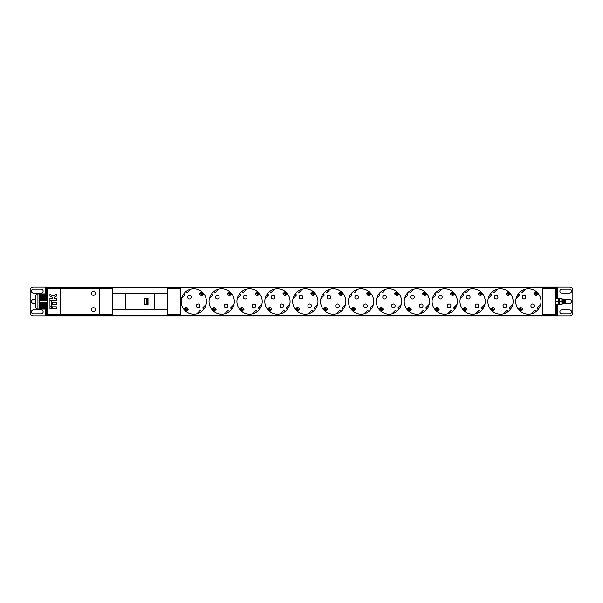 <?xml version="1.0" encoding="UTF-8"?>
<svg xmlns="http://www.w3.org/2000/svg" width="603" height="603" viewBox="0 0 603 603"><rect width="100%" height="100%" fill="white"/><g stroke="black" fill="none" stroke-linecap="round" stroke-linejoin="round"><path stroke-width="0.9" d="M555.665 287.299L47.336 287.299L555.665 286.975L555.665 288.762L542.7 288.762L542.7 314.238L555.665 314.238L555.665 316.025L47.336 316.025L47.336 314.238L60.3 314.238L60.3 288.762L47.336 288.762L47.336 291.128L46.167 291.128L46.167 293.88M47.336 287.299L47.336 288.762M46.167 309.12L46.167 311.872L47.336 311.872L47.336 291.128M91.49 293.397A1.945 1.945 0 0 0 93.435 295.342A1.945 1.945 0 0 0 95.38 293.397A1.945 1.945 0 0 0 93.435 291.453A1.945 1.945 0 0 0 91.49 293.397M91.49 309.603A1.945 1.945 0 0 0 93.435 311.547A1.945 1.945 0 0 0 95.38 309.603A1.945 1.945 0 0 0 93.435 307.658A1.945 1.945 0 0 0 91.49 309.603M60.368 288.762L60.368 314.238L99.269 314.238L99.269 288.762L60.368 288.762M99.329 288.762L99.329 314.238L112.301 314.238L112.301 288.762L99.329 288.762M167.544 288.762L167.544 314.238L180.508 314.238L180.508 288.762L167.544 288.762M206.445 301.5A12.64 12.64 0 0 0 193.804 288.86A12.64 12.64 0 0 0 181.156 301.5A12.64 12.64 0 0 0 193.804 314.14A12.64 12.64 0 0 0 206.445 301.5M234.326 301.5A12.64 12.64 0 0 0 221.685 288.86A12.64 12.64 0 0 0 209.037 301.5A12.64 12.64 0 0 0 221.685 314.14A12.64 12.64 0 0 0 234.326 301.5M262.207 301.5A12.64 12.64 0 0 0 249.567 288.86A12.64 12.64 0 0 0 236.919 301.5A12.64 12.64 0 0 0 249.567 314.14A12.64 12.64 0 0 0 262.207 301.5M290.088 301.5A12.64 12.64 0 0 0 277.448 288.86A12.64 12.64 0 0 0 264.8 301.5A12.64 12.64 0 0 0 277.448 314.14A12.64 12.64 0 0 0 290.088 301.5M317.969 301.5A12.64 12.64 0 0 0 305.329 288.86A12.64 12.64 0 0 0 292.681 301.5A12.64 12.64 0 0 0 305.329 314.14A12.64 12.64 0 0 0 317.969 301.5M345.851 301.5A12.64 12.64 0 0 0 333.203 288.86A12.64 12.64 0 0 0 320.562 301.5A12.64 12.64 0 0 0 333.203 314.14A12.64 12.64 0 0 0 345.851 301.5M373.732 301.5A12.64 12.64 0 0 0 361.084 288.86A12.64 12.64 0 0 0 348.444 301.5A12.64 12.64 0 0 0 361.084 314.14A12.64 12.64 0 0 0 373.732 301.5M401.613 301.5A12.64 12.64 0 0 0 388.965 288.86A12.64 12.64 0 0 0 376.325 301.5A12.64 12.64 0 0 0 388.965 314.14A12.64 12.64 0 0 0 401.613 301.5M429.494 301.5A12.64 12.64 0 0 0 416.846 288.86A12.64 12.64 0 0 0 404.206 301.5A12.64 12.64 0 0 0 416.846 314.14A12.64 12.64 0 0 0 429.494 301.5M457.375 301.5A12.64 12.64 0 0 0 444.728 288.86A12.64 12.64 0 0 0 432.087 301.5A12.64 12.64 0 0 0 444.728 314.14A12.64 12.64 0 0 0 457.375 301.5M485.249 301.5A12.64 12.64 0 0 0 472.609 288.86A12.64 12.64 0 0 0 459.968 301.5A12.64 12.64 0 0 0 472.609 314.14A12.64 12.64 0 0 0 485.249 301.5M513.13 301.5A12.64 12.64 0 0 0 500.49 288.86A12.64 12.64 0 0 0 487.85 301.5A12.64 12.64 0 0 0 500.49 314.14A12.64 12.64 0 0 0 513.13 301.5M541.012 301.5A12.64 12.64 0 0 0 528.371 288.86A12.64 12.64 0 0 0 515.731 301.5A12.64 12.64 0 0 0 528.371 314.14A12.64 12.64 0 0 0 541.012 301.5M167.476 293.721L112.369 293.721L112.369 309.279L167.476 309.279L167.476 293.721M125.334 293.721L125.334 309.279M154.511 293.721L154.511 309.279M144.788 304.741L144.788 298.259L146.567 298.259L146.567 304.741L144.788 304.741M148.014 298.259L148.014 304.741L148.014 298.259L146.567 298.259M148.014 304.741L146.567 304.741M186.086 291.49L187.314 292.719L190.819 289.214M181.518 298.523L185.023 295.01L183.787 293.782M201.523 311.51L200.294 310.281L196.782 313.786M206.09 304.477L202.585 307.99L203.814 309.218M201.47 291.535L199.307 293.706L200.015 294.415M200.889 295.289L201.598 295.998L203.761 293.834M186.131 311.465L188.302 309.294L187.593 308.585M186.719 307.711L186.01 307.002L183.84 309.173M199.977 305.857A1.817 1.817 0 0 0 198.161 304.04A1.817 1.817 0 0 0 196.344 305.857A1.817 1.817 0 0 0 198.161 307.673A1.817 1.817 0 0 0 199.977 305.857M191.264 297.143A1.817 1.817 0 0 0 189.448 295.327A1.817 1.817 0 0 0 187.631 297.143A1.817 1.817 0 0 0 189.448 298.96A1.817 1.817 0 0 0 191.264 297.143M213.959 291.49L215.196 292.719L218.701 289.214M209.399 298.523L212.904 295.01L211.668 293.782M229.404 311.51L228.168 310.281L224.663 313.786M233.972 304.477L230.467 307.99L231.695 309.218M229.351 291.535L227.188 293.706L227.896 294.415M228.771 295.289L229.479 295.998L231.642 293.834M214.012 311.465L216.183 309.294L215.475 308.585M214.6 307.711L213.892 307.002L211.721 309.173M227.851 305.857A1.817 1.817 0 0 0 226.042 304.04A1.817 1.817 0 0 0 224.226 305.857A1.817 1.817 0 0 0 226.042 307.673A1.817 1.817 0 0 0 227.851 305.857M219.145 297.143A1.817 1.817 0 0 0 217.329 295.327A1.817 1.817 0 0 0 215.512 297.143A1.817 1.817 0 0 0 217.329 298.96A1.817 1.817 0 0 0 219.145 297.143M241.841 291.49L243.077 292.719L246.582 289.214M237.281 298.523L240.785 295.01L239.549 293.782M257.285 311.51L256.049 310.281L252.544 313.786M261.853 304.477L258.348 307.99L259.576 309.218M257.232 291.535L255.069 293.706L255.778 294.415M256.652 295.289L257.36 295.998L259.524 293.834M241.893 311.465L244.064 309.294L243.356 308.585M242.481 307.711L241.773 307.002L239.602 309.173M255.732 305.857A1.817 1.817 0 0 0 253.923 304.04A1.817 1.817 0 0 0 252.107 305.857A1.817 1.817 0 0 0 253.923 307.673A1.817 1.817 0 0 0 255.732 305.857M247.026 297.143A1.817 1.817 0 0 0 245.21 295.327A1.817 1.817 0 0 0 243.393 297.143A1.817 1.817 0 0 0 245.21 298.96A1.817 1.817 0 0 0 247.026 297.143M269.722 291.49L270.958 292.719L274.463 289.214M265.154 298.523L268.667 295.01L267.43 293.782M285.166 311.51L283.93 310.281L280.425 313.786M289.734 304.477L286.221 307.99L287.458 309.218M285.113 291.535L282.95 293.706L283.659 294.415M284.533 295.289L285.242 295.998L287.405 293.834M269.775 311.465L271.945 309.294L271.237 308.585M270.363 307.711L269.654 307.002L267.483 309.173M283.614 305.857A1.817 1.817 0 0 0 281.797 304.04A1.817 1.817 0 0 0 279.988 305.857A1.817 1.817 0 0 0 281.797 307.673A1.817 1.817 0 0 0 283.614 305.857M274.908 297.143A1.817 1.817 0 0 0 273.091 295.327A1.817 1.817 0 0 0 271.275 297.143A1.817 1.817 0 0 0 273.091 298.96A1.817 1.817 0 0 0 274.908 297.143M297.603 291.49L298.839 292.719L302.344 289.214M293.035 298.523L296.548 295.01L295.312 293.782M313.047 311.51L311.811 310.281L308.306 313.786M317.615 304.477L314.103 307.99L315.339 309.218M312.995 291.535L310.824 293.706L311.532 294.415M312.414 295.289L313.123 295.998L315.286 293.834M297.656 311.465L299.827 309.294L299.118 308.585M298.244 307.711L297.528 307.002L295.364 309.173M311.495 305.857A1.817 1.817 0 0 0 309.678 304.04A1.817 1.817 0 0 0 307.869 305.857A1.817 1.817 0 0 0 309.678 307.673A1.817 1.817 0 0 0 311.495 305.857M302.789 297.143A1.817 1.817 0 0 0 300.972 295.327A1.817 1.817 0 0 0 299.156 297.143A1.817 1.817 0 0 0 300.972 298.96A1.817 1.817 0 0 0 302.789 297.143M325.484 291.49L326.72 292.719L330.225 289.214M320.917 298.523L324.429 295.01L323.193 293.782M340.929 311.51L339.693 310.281L336.188 313.786M345.496 304.477L341.984 307.99L343.22 309.218M340.876 291.535L338.705 293.706L339.414 294.415M340.288 295.289L341.004 295.998L343.167 293.834M325.537 311.465L327.708 309.294L326.992 308.585M326.117 307.711L325.409 307.002L323.246 309.173M339.376 305.857A1.817 1.817 0 0 0 337.559 304.04A1.817 1.817 0 0 0 335.743 305.857A1.817 1.817 0 0 0 337.559 307.673A1.817 1.817 0 0 0 339.376 305.857M330.663 297.143A1.817 1.817 0 0 0 328.854 295.327A1.817 1.817 0 0 0 327.037 297.143A1.817 1.817 0 0 0 328.854 298.96A1.817 1.817 0 0 0 330.663 297.143M353.366 291.49L354.602 292.719L358.107 289.214M348.798 298.523L352.31 295.01L351.074 293.782M368.81 311.51L367.574 310.281L364.069 313.786M373.378 304.477L369.865 307.99L371.101 309.218M368.757 291.535L366.586 293.706L367.295 294.415M368.169 295.289L368.878 295.998L371.049 293.834M353.418 311.465L355.582 309.294L354.873 308.585M353.999 307.711L353.29 307.002L351.127 309.173M367.257 305.857A1.817 1.817 0 0 0 365.441 304.04A1.817 1.817 0 0 0 363.624 305.857A1.817 1.817 0 0 0 365.441 307.673A1.817 1.817 0 0 0 367.257 305.857M358.544 297.143A1.817 1.817 0 0 0 356.735 295.327A1.817 1.817 0 0 0 354.918 297.143A1.817 1.817 0 0 0 356.735 298.96A1.817 1.817 0 0 0 358.544 297.143M381.247 291.49L382.483 292.719L385.988 289.214M376.679 298.523L380.184 295.01L378.955 293.782M396.691 311.51L395.455 310.281L391.95 313.786M398.982 309.218A12.64 12.64 0 0 0 401.251 304.477L397.746 307.99L398.982 309.218M396.638 291.535L394.468 293.706L395.176 294.415M396.05 295.289L396.759 295.998L398.93 293.834M381.3 311.465L383.463 309.294L382.754 308.585M381.88 307.711L381.171 307.002L379.008 309.173M395.138 305.857A1.817 1.817 0 0 0 393.322 304.04A1.817 1.817 0 0 0 391.505 305.857A1.817 1.817 0 0 0 393.322 307.673A1.817 1.817 0 0 0 395.138 305.857M386.425 297.143A1.817 1.817 0 0 0 384.608 295.327A1.817 1.817 0 0 0 382.799 297.143A1.817 1.817 0 0 0 384.608 298.96A1.817 1.817 0 0 0 386.425 297.143M406.837 293.782A12.64 12.64 0 0 0 404.56 298.523L408.065 295.01L406.837 293.782M409.128 291.49L410.364 292.719L413.869 289.214M424.565 311.51L423.336 310.281L419.831 313.786M426.864 309.218A12.64 12.64 0 0 0 429.132 304.477L425.628 307.99L426.864 309.218M424.52 291.535L422.349 293.706L423.057 294.415M423.932 295.289L424.64 295.998L426.811 293.834M409.181 311.465L411.344 309.294L410.635 308.585M409.761 307.711L409.053 307.002L406.889 309.173M423.02 305.857A1.817 1.817 0 0 0 421.203 304.04A1.817 1.817 0 0 0 419.387 305.857A1.817 1.817 0 0 0 421.203 307.673A1.817 1.817 0 0 0 423.02 305.857M414.306 297.143A1.817 1.817 0 0 0 412.49 295.327A1.817 1.817 0 0 0 410.681 297.143A1.817 1.817 0 0 0 412.49 298.96A1.817 1.817 0 0 0 414.306 297.143M434.718 293.782A12.64 12.64 0 0 0 432.441 298.523L435.946 295.01L434.718 293.782M437.009 291.49L438.238 292.719L441.75 289.214M452.446 311.51L451.217 310.281L447.712 313.786M454.745 309.218A12.64 12.64 0 0 0 457.014 304.477L453.509 307.99L454.745 309.218M452.401 291.535L450.23 293.706L450.938 294.415M451.813 295.289L452.521 295.998L454.692 293.834M437.062 311.465L439.225 309.294L438.517 308.585M437.642 307.711L436.934 307.002L434.763 309.173M450.901 305.857A1.817 1.817 0 0 0 449.084 304.04A1.817 1.817 0 0 0 447.268 305.857A1.817 1.817 0 0 0 449.084 307.673A1.817 1.817 0 0 0 450.901 305.857M442.187 297.143A1.817 1.817 0 0 0 440.371 295.327A1.817 1.817 0 0 0 438.554 297.143A1.817 1.817 0 0 0 440.371 298.96A1.817 1.817 0 0 0 442.187 297.143M462.599 293.782A12.64 12.64 0 0 0 460.323 298.523L463.828 295.01L462.599 293.782M464.89 291.49L466.119 292.719L469.631 289.214M480.327 311.51L479.099 310.281L475.586 313.786M482.619 309.218A12.64 12.64 0 0 0 484.895 304.477L481.39 307.99L482.619 309.218M480.282 291.535L478.111 293.706L478.82 294.415M479.694 295.289L480.403 295.998L482.573 293.834M464.943 311.465L467.106 309.294L466.398 308.585M465.524 307.711L464.815 307.002L462.644 309.173M478.782 305.857A1.817 1.817 0 0 0 476.965 304.04A1.817 1.817 0 0 0 475.149 305.857A1.817 1.817 0 0 0 476.965 307.673A1.817 1.817 0 0 0 478.782 305.857M470.069 297.143A1.817 1.817 0 0 0 468.252 295.327A1.817 1.817 0 0 0 466.436 297.143A1.817 1.817 0 0 0 468.252 298.96A1.817 1.817 0 0 0 470.069 297.143M490.48 293.782A12.64 12.64 0 0 0 488.204 298.523L491.709 295.01L490.48 293.782M492.772 291.49L494 292.719L497.513 289.214M508.208 311.51L506.98 310.281L503.467 313.786M510.5 309.218A12.64 12.64 0 0 0 512.776 304.477L509.271 307.99L510.5 309.218M508.156 291.535L505.992 293.706L506.701 294.415M507.575 295.289L508.284 295.998L510.455 293.834M492.817 311.465L494.988 309.294L494.279 308.585M493.405 307.711L492.696 307.002L490.525 309.173M506.663 305.857A1.817 1.817 0 0 0 504.847 304.04A1.817 1.817 0 0 0 503.03 305.857A1.817 1.817 0 0 0 504.847 307.673A1.817 1.817 0 0 0 506.663 305.857M497.95 297.143A1.817 1.817 0 0 0 496.133 295.327A1.817 1.817 0 0 0 494.317 297.143A1.817 1.817 0 0 0 496.133 298.96A1.817 1.817 0 0 0 497.95 297.143M518.361 293.782A12.64 12.64 0 0 0 516.085 298.523L519.59 295.01L518.361 293.782M520.653 291.49L521.881 292.719L525.394 289.214M536.09 311.51L534.861 310.281L531.349 313.786M538.381 309.218A12.64 12.64 0 0 0 540.657 304.477L537.152 307.99L538.381 309.218M536.037 291.535L533.874 293.706L534.582 294.415M535.456 295.289L536.165 295.998L538.336 293.834M520.698 311.465L522.869 309.294L522.16 308.585M521.286 307.711L520.577 307.002L518.407 309.173M534.544 305.857A1.817 1.817 0 0 0 532.728 304.04A1.817 1.817 0 0 0 530.911 305.857A1.817 1.817 0 0 0 532.728 307.673A1.817 1.817 0 0 0 534.544 305.857M525.831 297.143A1.817 1.817 0 0 0 524.015 295.327A1.817 1.817 0 0 0 522.198 297.143A1.817 1.817 0 0 0 524.015 298.96A1.817 1.817 0 0 0 525.831 297.143M49.959 308.593L51.715 308.593L51.715 306.837L49.959 306.837L49.959 308.593M52.295 308.593L56.32 308.593L56.32 306.837L52.295 306.837L52.295 308.593M49.959 306.256L51.715 306.256L51.715 301.003L49.959 301.003L49.959 306.256M52.295 304.507L56.32 304.507L56.32 302.578L52.295 302.578L52.295 304.507M49.959 300.422L56.32 300.422L56.32 298.493L54.044 298.493L54.044 297.287L56.32 296.163L56.32 294.407L53.17 295.967L49.959 294.407L49.959 296.163L52.295 297.294L52.295 298.493L49.959 298.493L49.959 300.422M555.665 314.238L555.665 291.128L556.833 291.128L556.833 286.975L569.609 286.975A3.241 3.241 0 0 1 572.85 290.216L572.85 312.784A3.241 3.241 0 0 1 569.609 316.025L557.609 316.025L557.609 304.741M563.632 299.57L563.903 303.445L564.159 299.555L564.423 303.445L564.679 299.555L565.071 303.445L564.807 299.555L565.192 299.563M564.551 303.445L564.483 299.819M564.031 303.445L563.963 299.819M563.511 303.445L563.127 299.555L563.383 303.445L563.775 299.555M563.375 303.445L562.742 299.555L562.667 303.181L562.735 299.555M562.599 299.563L562.863 303.445M562.086 299.555L562.343 303.445L562.418 299.819M562.154 303.445L569.609 303.445A1.945 1.945 0 0 0 571.554 301.5A1.945 1.945 0 0 0 569.609 299.555L562.215 299.555M562.343 303.445L561.958 303.445M565.199 299.555L565.395 303.362L565.011 299.819M565.395 302.872C565.245 297.015 565.094 301.244 564.943 303.445L564.74 303.181M555.665 311.872L556.833 311.872L556.833 316.025L555.665 316.025M556.833 316.025L557.609 316.025M569.609 313.816A1.945 1.945 0 0 0 571.554 311.872A1.945 1.945 0 0 0 569.609 309.927L561.83 309.927A1.945 1.945 0 0 0 559.885 311.872A1.945 1.945 0 0 0 561.83 313.816L569.609 313.816M569.609 289.184L561.83 289.184A1.945 1.945 0 0 0 559.885 291.128A1.945 1.945 0 0 0 561.83 293.073L569.609 293.073A1.945 1.945 0 0 0 571.554 291.128A1.945 1.945 0 0 0 569.609 289.184M555.665 286.975L556.833 286.975M556.833 311.872L556.833 304.741M556.833 298.259L556.833 291.128M555.665 291.128L555.665 288.762M46.167 291.128L46.167 286.975L47.336 286.975M46.167 286.975L33.391 286.975A3.241 3.241 0 0 0 30.15 290.216L30.15 312.784A3.241 3.241 0 0 0 33.391 316.025L46.167 316.025L46.167 311.872M35.66 299.555L33.391 299.555A1.945 1.945 0 0 0 31.446 301.5A1.945 1.945 0 0 0 33.391 303.445L35.66 303.445M33.391 289.184A1.945 1.945 0 0 0 31.446 291.128A1.945 1.945 0 0 0 33.391 293.073L41.17 293.073A1.945 1.945 0 0 0 43.115 291.128A1.945 1.945 0 0 0 41.17 289.184L33.391 289.184M33.391 313.816L41.17 313.816A1.945 1.945 0 0 0 43.115 311.872A1.945 1.945 0 0 0 41.17 309.927L33.391 309.927A1.945 1.945 0 0 0 31.446 311.872A1.945 1.945 0 0 0 33.391 313.816M47.336 316.025L46.167 316.025M47.336 311.872L47.336 314.238M558.981 304.741L558.913 298.402L558.838 304.741M558.589 301.5L555.989 301.5L555.989 298.259L558.589 298.259L558.68 304.394M555.989 301.5L555.898 304.394M555.989 304.741L558.589 304.741M562.079 298.259L562.079 304.741M561.83 301.5L559.237 301.5L559.237 298.259L561.83 298.259L561.921 304.394M559.237 301.5L559.139 304.394M559.237 304.741L561.83 304.741M186.033 308.216L183.531 309.113M187.239 309.113L186.191 311.774M186.101 309.701L185.649 311.163M186.214 308.759C184.247 310.944 184.352 311.058 186.546 309.09M184.141 309.648L185.603 309.203M185.588 308.661L186.229 309.829L185.475 309.075L186.395 307.854C187.345 307.605 187.699 307.96 187.45 308.909L186.644 309.716M201.417 291.226L200.535 293.714M201.417 294.942L204.07 293.887M201.508 293.299L201.952 291.837M201.394 294.241C203.369 292.04 203.256 291.927 201.063 293.91M203.467 293.352L202.005 293.797M202.02 294.339L201.379 293.171L200.158 294.091C199.91 295.04 200.256 295.395 201.214 295.146L202.133 293.925L200.965 293.284M213.914 308.216L211.412 309.113M215.12 309.113L214.073 311.774M213.982 309.701L213.53 311.163M214.095 308.759C212.128 310.944 212.233 311.058 214.419 309.09M212.022 309.648L213.485 309.203M213.47 308.661L214.11 309.829L213.356 309.075L214.276 307.854C215.226 307.605 215.58 307.96 215.331 308.909L214.517 309.716M229.291 291.226L228.416 293.714M229.298 294.942L231.951 293.887M229.389 293.299L229.833 291.837M229.268 294.241C231.251 292.04 231.137 291.927 228.944 293.91M231.348 293.352L229.886 293.797M229.901 294.339L229.253 293.171L228.04 294.091C227.791 295.04 228.138 295.395 229.095 295.146L230.014 293.925L228.846 293.284M241.795 308.216L239.293 309.113M243.001 309.113L241.954 311.774M241.863 309.701L241.411 311.163M241.976 308.759C240.009 310.944 240.115 311.058 242.3 309.09M239.896 309.648L241.366 309.203M241.343 308.661L242.007 309.844L241.238 309.075L242.157 307.854C243.107 307.605 243.461 307.96 243.213 308.909L242.398 309.716M241.991 309.829L241.238 309.075M257.172 291.226L256.298 293.714M257.18 294.942L259.833 293.887M257.27 293.299L257.715 291.837M257.149 294.241C259.132 292.04 259.019 291.927 256.825 293.91M259.23 293.352L257.767 293.797M257.783 294.339L257.134 293.171L255.921 294.091C255.672 295.04 256.019 295.395 256.976 295.146L257.896 293.925L256.727 293.284M269.677 308.216L267.174 309.113M270.883 309.113L269.835 311.774M269.745 309.701L269.292 311.163M269.858 308.759C267.883 310.944 267.996 311.058 270.182 309.09M267.777 309.648L269.24 309.203M269.096 309.06L269.888 309.844L269.119 309.075L270.038 307.854C270.988 307.605 271.342 307.96 271.094 308.909L270.28 309.716M269.224 308.661L269.873 309.829M285.053 291.226L284.179 293.714M285.061 294.942L287.714 293.887M285.151 293.299L285.596 291.837M285.031 294.241C287.013 292.04 286.9 291.927 284.706 293.91M287.111 293.352L285.649 293.797M285.664 294.339L285.015 293.171L283.802 294.091C283.553 295.04 283.9 295.395 284.85 295.146L285.777 293.925L284.608 293.284M297.55 308.216L295.055 309.113M298.764 309.113L297.716 311.774M297.626 309.701L297.173 311.163M297.739 308.759C295.764 310.944 295.877 311.058 298.063 309.09M295.658 309.648L297.121 309.203M296.978 309.06L297.769 309.844L297 309.075L297.92 307.854C298.869 307.605 299.224 307.96 298.975 308.909L298.161 309.716M297.106 308.661L297.754 309.829M312.934 291.226L312.06 293.714M312.942 294.942L315.595 293.887M313.025 293.299L313.477 291.837M312.912 294.241C314.894 292.04 314.781 291.927 312.588 293.91M314.992 293.352L313.53 293.797M313.545 294.339L312.897 293.171L311.676 294.091C311.434 295.04 311.781 295.395 312.731 295.146L313.658 293.925L312.49 293.284M325.432 308.216L322.937 309.113M326.645 309.113L325.597 311.774M325.507 309.701L325.055 311.163M325.62 308.759C323.645 310.944 323.758 311.058 325.944 309.09M323.54 309.648L325.002 309.203M324.987 308.661L325.635 309.829L324.874 309.075L325.801 307.854C326.751 307.605 327.097 307.96 326.856 308.909L326.042 309.716M340.816 291.226L339.941 293.714M340.823 294.942L343.476 293.887M340.906 293.299L341.358 291.837M340.793 294.241C342.775 292.04 342.662 291.927 340.469 293.91M342.873 293.352L341.411 293.797M341.426 294.339L340.778 293.171L339.557 294.091C339.308 295.04 339.662 295.395 340.612 295.146L341.532 293.925L340.371 293.284M353.313 308.216L350.818 309.113M354.526 309.113L353.479 311.774M353.381 309.701L352.936 311.163M353.501 308.759C351.526 310.944 351.639 311.058 353.825 309.09M351.421 309.648L352.883 309.203M352.868 308.661L353.516 309.829L352.755 309.075L353.682 307.854C354.632 307.605 354.979 307.96 354.73 308.909L353.923 309.716M368.697 291.226L367.822 293.714M368.704 294.942L371.358 293.887M368.787 293.299L369.24 291.837M368.674 294.241C370.649 292.04 370.544 291.927 368.35 293.91M370.755 293.352L369.292 293.797M369.307 294.339L368.659 293.171L367.438 294.091C367.189 295.04 367.544 295.395 368.493 295.146L369.413 293.925L368.252 293.284M381.194 308.216L378.699 309.113M382.408 309.113L381.36 311.774M381.262 309.701L380.817 311.163M381.382 308.759C379.408 310.944 379.521 311.058 381.707 309.09M379.302 309.648L380.764 309.203M380.621 309.06L381.413 309.844L380.636 309.075L381.556 307.854C382.792 307.884 383.146 308.239 382.611 308.909L381.805 309.716M380.749 308.661L381.398 309.829M396.578 291.226L395.704 293.714M396.586 294.942L399.239 293.887M396.668 293.299L397.121 291.837M396.555 294.241C398.53 292.04 398.425 291.927 396.231 293.91M398.636 293.352L397.166 293.797M397.181 294.339L396.54 293.171L395.319 294.091C394.754 294.694 395.101 295.048 396.375 295.146L397.294 293.925L396.133 293.284M409.075 308.216L406.58 309.113M410.289 309.113L409.241 311.774M409.143 309.701L408.698 311.163M409.264 308.759C407.289 310.944 407.402 311.058 409.588 309.09M407.183 309.648L408.646 309.203M408.502 309.06L409.294 309.844L408.517 309.075L409.437 307.854C410.673 307.884 411.027 308.239 410.492 308.909L409.686 309.716M408.63 308.661L409.279 309.829M424.459 291.226L423.585 293.714M424.459 294.942L427.12 293.887M424.55 293.299L425.002 291.837M424.437 294.241C426.411 292.04 426.306 291.927 424.113 293.91M426.517 293.352L425.047 293.797M425.062 294.339L424.422 293.171L423.2 294.091C422.635 294.694 422.982 295.048 424.256 295.146L425.175 293.925L424.015 293.284M436.956 308.216L434.462 309.113M438.17 309.113L437.115 311.774M437.024 309.701L436.58 311.163M437.137 308.759C435.17 310.944 435.276 311.058 437.469 309.09M435.065 309.648L436.527 309.203M436.512 308.661L437.152 309.829L436.399 309.075L437.318 307.854C438.554 307.884 438.909 308.239 438.373 308.909L437.567 309.716M452.34 291.226L451.459 293.714M452.34 294.942L455.001 293.887M452.431 293.299L452.883 291.837M452.318 294.241C454.293 292.04 454.187 291.927 451.986 293.91M454.391 293.352L452.928 293.797M452.943 294.339L452.303 293.171L451.082 294.091C450.516 294.694 450.863 295.048 452.137 295.146L453.057 293.925L451.888 293.284M464.838 308.216L462.343 309.113M466.051 309.113L464.996 311.774M464.905 309.701L464.461 311.163M465.019 308.759C463.051 310.944 463.157 311.058 465.35 309.09M462.946 309.648L464.408 309.203M464.393 308.661L465.034 309.829L464.28 309.075L465.199 307.854C466.436 307.884 466.79 308.239 466.255 308.909L465.448 309.716M480.222 291.226L479.34 293.714M480.222 294.942L482.882 293.887M480.312 293.299L480.764 291.837M480.199 294.241C482.174 292.04 482.068 291.927 479.867 293.91M482.272 293.352L480.81 293.797M480.825 294.339L480.184 293.171L478.963 294.091C478.398 294.694 478.744 295.048 480.018 295.146L480.938 293.925L479.769 293.284M492.719 308.216L490.216 309.113M493.932 309.113L492.877 311.774M492.787 309.701L492.342 311.163M492.9 308.759C490.932 310.944 491.038 311.058 493.231 309.09M490.827 309.648L492.289 309.203M492.274 308.661L492.93 309.844L492.161 309.075L493.081 307.854C494.317 307.884 494.671 308.239 494.136 308.909L493.329 309.716M492.915 309.829L492.161 309.075M508.103 291.226L507.221 293.714M508.103 294.942L510.764 293.887M508.193 293.299L508.638 291.837M508.08 294.241C510.055 292.04 509.95 291.927 507.749 293.91M510.153 293.352L508.691 293.797M508.706 294.339L508.065 293.171L506.844 294.091C506.271 294.694 506.626 295.048 507.899 295.146L508.819 293.925L507.651 293.284M520.6 308.216L518.098 309.113M521.814 309.113L520.758 311.774M520.668 309.701L520.216 311.163M520.781 308.759C518.814 310.944 518.919 311.058 521.113 309.09M518.708 309.648L520.17 309.203M520.027 309.06L520.811 309.844L520.042 309.075L520.962 307.854C522.198 307.884 522.552 308.239 522.017 308.909L521.211 309.716M520.155 308.661L520.796 309.829M535.984 291.226L535.102 293.714M535.984 294.942L538.637 293.887M536.075 293.299L536.519 291.837M535.961 294.241C537.936 292.04 537.831 291.927 535.63 293.91M538.034 293.352L536.572 293.797M536.587 294.339L535.946 293.171L534.725 294.091C534.152 294.694 534.507 295.048 535.781 295.146L536.7 293.925L535.532 293.284M39.082 293.88L39.082 297.694L39.082 293.88L37.929 293.88A2.269 2.269 0 0 0 35.66 296.148L35.66 306.852A2.269 2.269 0 0 0 37.929 309.12L39.082 309.12L39.082 297.694L39.353 302.246L47.336 302.246M47.336 307.191L39.225 307.387L39.082 305.306L39.225 302.947L47.336 302.977M47.336 302.729L39.263 302.977M39.308 302.729L39.353 302.246L39.308 302.729M39.225 309.022L47.336 309.03M47.336 309.12L39.308 309.12L39.308 307.892L47.336 307.892M47.336 308.284L39.353 308.284L39.225 307.387M39.225 306.935L39.225 306.49L39.225 306.935L47.336 306.935M39.225 305.533L39.225 305.088L39.225 305.533L47.336 305.533M39.225 306.234L39.225 305.789L39.225 306.234L47.336 306.234M39.225 304.131L39.225 303.678L39.225 304.131L47.336 304.131M39.225 304.832L39.225 304.379L39.225 304.832L47.336 304.832M39.225 303.234L47.336 303.43M39.225 306.49L47.336 306.49M39.263 307.643L47.336 307.643M39.225 303.678L47.336 303.678M39.225 304.379L47.336 304.379M39.225 305.088L47.336 305.088M39.225 305.789L47.336 305.789M39.361 293.88L47.336 293.88M39.225 295.613L47.336 295.809M39.263 295.357L47.336 295.357M39.225 299.766L47.336 299.57M47.336 296.51L39.225 296.51L39.225 296.065L47.336 296.065M47.336 297.211L39.225 297.211L39.225 296.766L47.336 296.766M47.336 297.912L39.225 297.912L39.225 297.467L47.336 297.467M47.336 298.621L39.225 298.621L39.225 298.168L47.336 298.168M47.336 299.322L39.225 299.322L39.225 298.869L47.336 298.869M39.263 300.023L47.336 300.023M39.361 300.58L47.336 300.58M39.361 294.799L47.336 294.799M39.225 299.322L39.225 298.869M39.225 297.912L39.225 297.467M39.225 298.621L39.225 298.168M39.225 296.51L39.225 296.065M39.225 297.211L39.225 296.766M555.665 315.701L47.336 315.701M147.004 298.259L147.004 304.741M147.848 298.259L147.848 304.741M557.609 298.259L557.609 286.975M556.833 312.784L555.665 312.784M555.665 290.216L556.833 290.216M45.391 286.975L45.391 293.88M45.391 309.12L45.391 316.025M46.167 290.216L47.336 290.216M47.336 312.784L46.167 312.784M202.97 294.626L202.472 294.121M201.176 292.832L200.678 292.327M186.922 310.673L186.425 310.168M185.136 308.879L184.631 308.374M230.851 294.626L230.354 294.121M229.057 292.832L228.56 292.327M214.804 310.673L214.306 310.168M213.01 308.879L212.512 308.374M258.732 294.626L258.235 294.121M256.938 292.832L256.441 292.327M242.685 310.673L242.187 310.168M240.891 308.879L240.393 308.374M286.613 294.626L286.116 294.121M284.82 292.832L284.322 292.327M270.566 310.673L270.069 310.168M268.772 308.879L268.275 308.374M314.495 294.626L313.997 294.121M312.701 292.832L312.203 292.327M298.447 310.673L297.95 310.168M296.653 308.879L296.156 308.374M342.376 294.626L341.878 294.121M340.582 292.832L340.084 292.327M326.329 310.673L325.831 310.168M324.535 308.879L324.037 308.374M370.257 294.626L369.76 294.121M368.463 292.832L367.966 292.327M354.21 310.673L353.712 310.168M352.416 308.879L351.918 308.374M398.138 294.626L397.641 294.121M396.344 292.832L395.847 292.327M382.091 310.673L381.593 310.168M380.297 308.879L379.8 308.374M426.02 294.626L425.522 294.121M424.226 292.832L423.728 292.327M409.972 310.673L409.475 310.168M408.178 308.879L407.681 308.374M453.901 294.626L453.396 294.121M452.107 292.832L451.609 292.327M437.853 310.673L437.356 310.168M436.059 308.879L435.562 308.374M481.782 294.626L481.277 294.121M479.988 292.832L479.483 292.327M465.735 310.673L465.23 310.168M463.941 308.879L463.443 308.374M509.663 294.626L509.158 294.121M507.869 292.832L507.364 292.327M493.616 310.673L493.111 310.168M491.822 308.879L491.317 308.374M537.537 294.626L537.039 294.121M535.75 292.832L535.245 292.327M521.497 310.673L520.992 310.168M519.703 308.879L519.198 308.374M37.929 293.88L37.929 309.12M186.244 309.844L185.46 309.06M202.148 293.94L201.364 293.156M214.125 309.844L213.341 309.06M230.029 293.94L229.238 293.156M257.911 293.94L257.119 293.156M285.792 293.94L285 293.156M313.673 293.94L312.882 293.156M325.65 309.844L324.859 309.06M341.554 293.94L340.763 293.156M353.531 309.844L352.74 309.06M369.435 293.94L368.644 293.156M397.309 293.94L396.525 293.156M425.19 293.94L424.406 293.156M437.167 309.844L436.384 309.06M453.072 293.94L452.288 293.156M465.049 309.844L464.265 309.06M480.953 293.94L480.169 293.156M508.834 293.94L508.05 293.156M536.715 293.94L535.931 293.156"/></g></svg>
